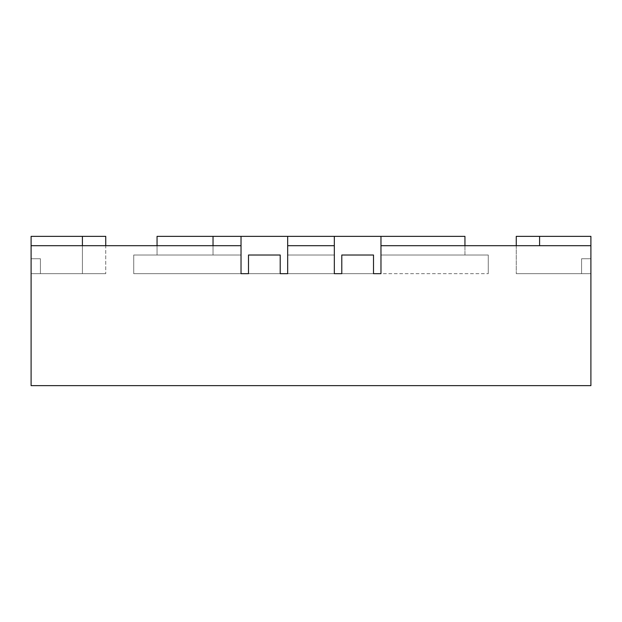 <?xml version="1.0" encoding="UTF-8"?>
<svg xmlns="http://www.w3.org/2000/svg" width="622" height="622" viewBox="0 0 622 622"><rect width="100%" height="100%" fill="white"/><g stroke="black" fill="none" stroke-linecap="round" stroke-linejoin="round"><path stroke-width="0.47" stroke-dasharray="3.11 2.33" d="M31.1 245.69L31.1 273.68L31.1 258.752L31.1 273.68L40.43 273.68L31.1 273.68L40.43 273.68L31.1 273.68L40.43 273.68L31.1 273.68L40.43 273.68L31.1 273.68L40.43 273.68L31.1 273.68L40.43 273.68L40.43 258.752L40.43 273.68L40.43 258.752L40.43 273.68L40.43 258.752L40.43 273.68L40.43 258.752L40.43 273.68L40.43 258.752L40.43 273.68L40.43 258.752L40.43 273.68L40.43 258.752L40.43 273.68L40.43 258.752L40.43 273.68L40.43 258.752L40.43 273.68L40.43 258.752L40.43 273.68L31.1 273.68L31.1 245.69L31.1 273.68L31.1 245.69L31.1 273.68L31.1 245.69L31.1 273.68L31.1 245.69L31.1 273.68L31.1 258.752L40.43 258.752L31.1 258.752L40.43 258.752L31.1 258.752L40.43 258.752L31.1 258.752L40.43 258.752L31.1 258.752L40.43 258.752L31.1 258.752L40.43 258.752L31.1 258.752L40.43 258.752L31.1 258.752L40.43 258.752L31.1 258.752L40.43 258.752L31.1 258.752L40.43 258.752L31.1 258.752L31.1 273.68L31.1 245.69L31.1 385.64L590.9 385.64L590.9 245.69L380.975 245.69L464.945 245.69L380.975 245.69L380.975 255.02L464.945 255.02L464.945 236.36L241.025 236.36L241.025 273.68L241.025 245.69L241.025 255.02L133.73 255.02L241.025 255.02L157.055 255.02L157.055 245.69L241.025 245.69L241.025 255.02L157.055 255.02L157.055 245.69L241.025 245.69L31.1 245.69L105.74 245.69L82.415 245.69L105.74 245.69L82.415 245.69L105.74 245.69L82.415 245.69L105.74 245.69L82.415 245.69L105.74 245.69L82.415 245.69L82.415 273.68L105.74 273.68L31.1 273.68L105.74 273.68L31.1 273.68L105.74 273.68L31.1 273.68L105.74 273.68L31.1 273.68L105.74 273.68L31.1 273.68L105.74 273.68L31.1 273.68L105.74 273.68L31.1 273.68L105.74 273.68L31.1 273.68L105.74 273.68L31.1 273.68L105.74 273.68L82.415 273.68L82.415 236.36L31.1 236.36L31.1 273.68L31.1 245.69L82.415 245.69M287.675 236.36L287.675 255.02L287.675 245.69L334.325 245.69L287.675 245.69L334.325 245.69L334.325 273.68L488.27 273.68L373.511 273.68L373.511 255.02L373.511 273.68L373.511 255.02L341.789 255.02L341.789 273.68L373.511 273.68L373.511 255.02L341.789 255.02L373.511 255.02L341.789 255.02L373.511 255.02L373.511 273.68L373.511 255.02L341.789 255.02L341.789 273.68L341.789 255.02L341.789 273.68L373.511 273.68L287.675 273.68L334.325 273.68L287.675 273.68L334.325 273.68L334.325 255.02L287.675 255.02L334.325 255.02L287.675 255.02L287.675 273.68L287.675 245.69L287.675 255.02L334.325 255.02L334.325 273.68L334.325 236.36L334.325 273.68L334.325 255.02L287.675 255.02L287.675 273.68L248.489 273.68L248.489 255.02L248.489 273.68L248.489 255.02L280.211 255.02L280.211 273.68L248.489 273.68L248.489 255.02L280.211 255.02L248.489 255.02L280.211 255.02L248.489 255.02L280.211 255.02L280.211 273.68L280.211 255.02L280.211 273.68L248.489 273.68L248.489 255.02L248.489 273.68L133.73 273.68L287.675 273.68L287.675 236.36L287.675 273.68L287.675 255.02L334.325 255.02L287.675 255.02L334.325 255.02L334.325 236.36M590.9 245.69L590.9 273.68L516.26 273.68L590.9 273.68L581.57 273.68L581.57 258.752L590.9 258.752L590.9 273.68L581.57 273.68L581.57 258.752L581.57 273.68L581.57 258.752L590.9 258.752L590.9 273.68L516.26 273.68L590.9 273.68L516.26 273.68L590.9 273.68L581.57 273.68L581.57 258.752L590.9 258.752L590.9 273.68L581.57 273.68L581.57 258.752L581.57 273.68L581.57 258.752L590.9 258.752L590.9 273.68L516.26 273.68L590.9 273.68L581.57 273.68L590.9 273.68L581.57 273.68L581.57 258.752L590.9 258.752L590.9 273.68L590.9 258.752L590.9 273.68L590.9 258.752L590.9 273.68L581.57 273.68L581.57 258.752L590.9 258.752L590.9 273.68L516.26 273.68L590.9 273.68L581.57 273.68L581.57 258.752L581.57 273.68L581.57 258.752L590.9 258.752L590.9 273.68L590.9 258.752L590.9 273.68L590.9 258.752L581.57 258.752L581.57 273.68L590.9 273.68L516.26 273.68L590.9 273.68L581.57 273.68L581.57 258.752L590.9 258.752L581.57 258.752L581.57 273.68L590.9 273.68L590.9 258.752L581.57 258.752L590.9 258.752L581.57 258.752L581.57 273.68L590.9 273.68L590.9 258.752L581.57 258.752L581.57 273.68L590.9 273.68L516.26 273.68L590.9 273.68L590.9 258.752L581.57 258.752L590.9 258.752L581.57 258.752L581.57 273.68L590.9 273.68L590.9 258.752L581.57 258.752L581.57 273.68L590.9 273.68L516.26 273.68L590.9 273.68L590.9 258.752L581.57 258.752L590.9 258.752L590.9 273.68L516.26 273.68L590.9 273.68L590.9 236.36L516.26 236.36L590.9 236.36L590.9 273.68L590.9 236.36L516.26 236.36L590.9 236.36L590.9 273.68L590.9 236.36L516.26 236.36L590.9 236.36L590.9 273.68L590.9 236.36L516.26 236.36L590.9 236.36L590.9 273.68L590.9 236.36L516.26 236.36L516.26 273.68L516.26 236.36M380.975 245.69L380.975 273.68L380.975 255.02L488.27 255.02L380.975 255.02L380.975 273.68L380.975 236.36L380.975 255.02L464.945 255.02L464.945 245.69L464.945 255.02L380.975 255.02L380.975 273.68L380.975 255.02L488.27 255.02L488.27 273.68L488.27 255.02L380.975 255.02L380.975 245.69M241.025 236.36L241.025 255.02L133.73 255.02L133.73 273.68L241.025 273.68L133.73 273.68L133.73 255.02L241.025 255.02L241.025 273.68L241.025 236.36L157.055 236.36L157.055 255.02L241.025 255.02L213.035 255.02L213.035 245.69L213.035 255.02L157.055 255.02L157.055 245.69M280.211 273.68L280.211 255.02L280.211 273.68M341.789 273.68L341.789 255.02L341.789 273.68M464.945 245.69L464.945 255.02L380.975 255.02L380.975 236.36M488.27 255.02L488.27 273.68L488.27 255.02M241.025 255.02L241.025 273.68L241.025 255.02M133.73 255.02L133.73 273.68L133.73 255.02M82.415 236.36L82.415 273.68L82.415 236.36L82.415 273.68L82.415 236.36L82.415 273.68L82.415 236.36L82.415 273.68L82.415 236.36L31.1 236.36L31.1 273.68L31.1 258.752L31.1 273.68L40.43 273.68L31.1 273.68L31.1 236.36L31.1 273.68L31.1 258.752L31.1 273.68L40.43 273.68L31.1 273.68L31.1 236.36L105.74 236.36L31.1 236.36L31.1 273.68L40.43 273.68L31.1 273.68L31.1 236.36L105.74 236.36L31.1 236.36L31.1 273.68L40.43 273.68L31.1 273.68L31.1 236.36L105.74 236.36L105.74 273.68L105.74 236.36M539.585 245.69L539.585 236.36"/><path stroke-width="0.93" d="M157.055 245.69L157.055 236.36L241.025 236.36L241.025 273.68L241.025 245.69L31.1 245.69L31.1 385.64L590.9 385.64L590.9 245.69L380.975 245.69L380.975 273.68L373.511 273.68L380.975 273.68L380.975 236.36L464.945 236.36L464.945 245.69M334.325 245.69L287.675 245.69L287.675 273.68L280.211 273.68L280.211 255.02L248.489 255.02L248.489 273.68L248.489 255.02L280.211 255.02L280.211 273.68L287.675 273.68L287.675 236.36L334.325 236.36L334.325 273.68L341.789 273.68L334.325 273.68L334.325 245.69M241.025 273.68L248.489 273.68L241.025 273.68M341.789 255.02L341.789 273.68L341.789 255.02L373.511 255.02L373.511 273.68L373.511 255.02L341.789 255.02M380.975 236.36L334.325 236.36M241.025 236.36L287.675 236.36M213.035 245.69L213.035 236.36M105.74 245.69L105.74 236.36L31.1 236.36L31.1 245.69M516.26 245.69L516.26 236.36L590.9 236.36L590.9 245.69M82.415 236.36L82.415 245.69M539.585 236.36L539.585 245.69"/></g></svg>
